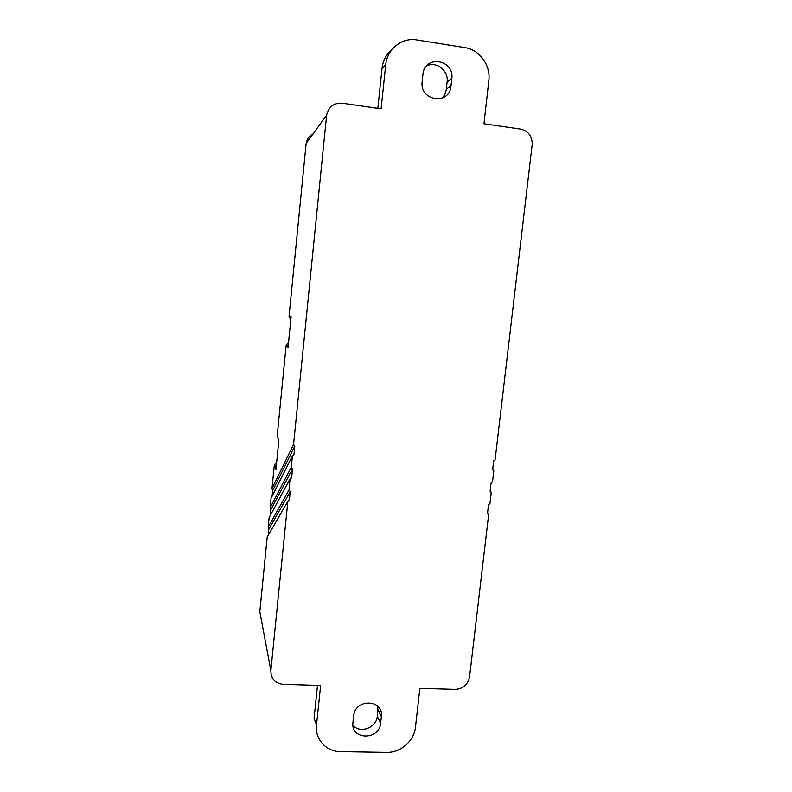 <?xml version="1.0" encoding="UTF-8"?>
<svg xmlns="http://www.w3.org/2000/svg" width="792" height="792" viewBox="0 0 792 792"><rect width="100%" height="100%" fill="white"/><g stroke="black" fill="none" stroke-linecap="round" stroke-linejoin="round"><path stroke-width="1.19" d="M268.26 534.996L268.834 529.234L268.181 527.135L288.991 490.01L290.228 491.634L289.387 500.029L287.852 501.346L267.201 536.996M270.191 515.533L270.735 509.998L270.092 507.821L291.268 467.28L292.515 468.913L291.664 477.338L290.129 478.655L269.112 517.73M272.121 496.01L272.646 490.684L272.012 488.436L293.565 444.451L294.812 446.094L293.951 454.558L292.416 455.875L271.022 498.396M272.012 488.436L274.279 465.488L275.933 469.745L274.27 465.35M276.705 461.934L274.765 464.637L276.111 467.953M274.279 465.488L274.913 464.171M267.231 536.778L259.816 611.691L270.864 670.577C270.884 678.714 275.012 683.308 283.249 684.357L320.641 685.446L316.493 724.997C314.721 739.055 326.235 751.727 340.471 751.658L386.585 752.4C400.505 752.905 414.196 740.876 415.473 727.115L419.869 688.347L455.291 689.377C463.122 688.832 467.874 684.674 469.557 676.903L488.674 514.444L487.555 512.929L488.496 504.95L489.951 503.573L491.238 492.673L490.109 491.268L491.06 483.14L492.525 481.764L493.812 470.824L492.683 469.408L493.634 461.251L495.099 459.865L493.743 460.815M495.099 459.865L532.244 144.055C531.986 135.897 528.115 130.908 520.621 129.076L483.962 123.76L488.931 79.735C490.406 64.726 479.239 49.619 464.973 47.629L416.77 39.917C402.059 37.214 387.248 48.926 385.744 64.558L381.101 108.831L342.293 103.207C333.877 102.792 328.66 106.781 326.641 115.157L306.167 143.332C306.969 138.847 309.395 135.689 313.434 133.868M293.565 444.451L326.552 115.87M291.268 467.28L292.416 455.875M288.991 490.01L290.129 478.655M270.864 670.577L287.852 501.346M422.146 81.626L422.938 74.339C424.373 54.737 454.38 59.172 451.836 78.477L451.004 86.001C449.599 105.524 419.483 101.198 422.146 81.705L422.146 81.626M353.638 715.978C354.885 698.435 383.773 699.029 381.388 716.423L380.645 723.126C379.427 740.569 350.48 740.124 352.925 722.571L353.638 715.978M377.853 108.365L382.071 68.003C383.09 60.222 386.496 53.935 392.288 49.134M441.837 98.287C444.391 95.802 445.886 92.733 446.332 89.06L447.143 81.655C448.628 70.379 435.956 60.736 426.452 66.033M306.078 144.095L289.021 316.463L291.09 316.741L288.05 347.431L286.14 345.47M275.933 469.745L278.903 439.689L277.101 436.986L286.13 345.5L286.625 344.718L288.179 346.134M289.021 316.543L290.793 319.75M288.545 342.431L286.625 344.718M286.645 344.728L286.15 345.55L288.05 347.431M291.001 317.681L289.347 317.424M277.101 436.927L277.418 437.917M489.951 503.573L488.694 504.326M316.493 724.997L314.087 718.067L317.503 685.357M352.915 725.224C359.875 733.976 376.566 727.818 377.289 716.295L377.903 706.355M268.181 527.135L269.132 517.483M270.092 507.821L271.052 498.138M382.031 68.35L385.704 64.904M272.646 490.684L294.812 446.094M293.971 454.469L293.426 455.539M270.735 509.998L292.515 468.913M291.674 477.249L291.07 478.378M268.834 529.234L290.228 491.634M289.397 499.95L288.704 501.128M380.645 723.126L377.289 716.295M377.992 709.899L381.368 716.631M451.004 86.001L446.332 89.06M447.114 81.942L451.806 78.764M385.744 64.558L382.071 68.003M326.641 115.157L306.167 143.332M293.951 454.558L293.486 455.479M291.664 477.338L291.129 478.318M289.387 500.029L288.773 501.079M378.012 709.701L381.388 716.423M451.836 78.477L447.143 81.655"/></g></svg>
